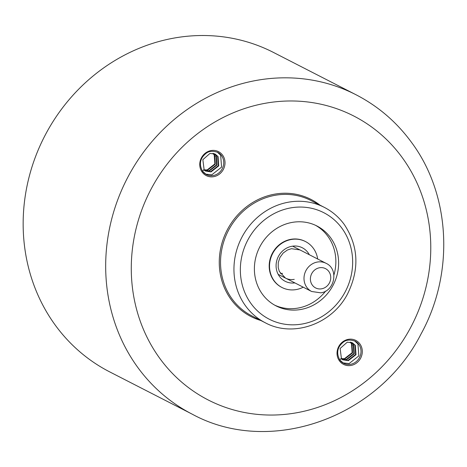 <?xml version="1.0" encoding="UTF-8"?>
<svg xmlns="http://www.w3.org/2000/svg" width="467" height="467" viewBox="0 0 467 467"><rect width="100%" height="100%" fill="white"/><g stroke="black" fill="none" stroke-linecap="round" stroke-linejoin="round"><path stroke-width="0.7" d="M317.683 259.016A25.802 23.788 117.1 0 0 305.517 241.573L305.179 241.398A25.802 23.788 117.1 0 0 290.906 239.326A25.802 23.788 117.1 0 0 269.681 260.913A25.802 23.788 117.1 0 0 281.636 287.316L281.98 287.491A25.802 23.788 117.1 0 0 296.247 289.563A25.802 23.788 117.1 0 0 303.241 287.187M305.517 241.573A25.802 23.788 117.1 0 0 291.25 239.501A25.802 23.788 117.1 0 0 270.025 261.088A25.802 23.788 117.1 0 0 281.98 287.491M55.188 325.032A179.486 165.464 -62.9 0 1 65.596 103.913A179.486 165.464 -62.9 0 1 273.504 52.456L356.029 94.76A179.486 165.464 -62.9 0 0 148.121 146.218A179.486 165.464 -62.9 0 0 137.712 367.342A179.486 165.464 -62.9 0 0 192.27 414.206L109.739 371.901A179.486 165.464 -62.9 0 1 55.188 325.032M315.581 225.333A44.873 41.365 -62.9 0 1 327.857 236.32A44.873 41.365 -62.9 0 1 333.923 274.987M325.692 291.046A44.873 41.365 -62.9 0 1 274.666 305.138M330.607 237.726A44.873 41.365 -62.9 0 1 328.009 293.007A44.873 41.365 -62.9 0 1 276.032 305.873A44.873 41.365 -62.9 0 1 262.39 294.157A44.873 41.365 -62.9 0 1 264.993 238.876A44.873 41.365 -62.9 0 1 316.97 226.01A44.873 41.365 -62.9 0 1 330.607 237.726M354.628 340.939L357.938 343.94L358.86 355.883L349.094 363.577L342.866 362.871M217.353 152.172L220.657 155.172L221.58 167.116L211.82 174.81L205.585 174.103M340.957 358.615L342.731 359.812L348.3 360.682L356.006 354.687L355.352 345.364L352.497 342.871L347.267 342.177L340.128 348.464L341.359 358.084L339.848 360.057A12.463 11.488 117.1 0 0 343.636 363.308A12.463 11.488 117.1 0 0 358.072 359.736A12.463 11.488 117.1 0 0 358.796 344.383A12.463 11.488 117.1 0 0 355.008 341.126C349.801 339.381 345.755 339.848 342.877 342.527C338.966 345.778 335.195 351.593 339.894 360.098L343.636 363.308M351.61 342.486L353.63 344.483L354.29 353.805L346.578 359.8L341.897 359.327M350.67 342.212L351.908 343.601L352.567 352.924L344.862 358.919L341.108 358.744M352.281 342.766L354.92 345.142L355.58 354.471L347.868 360.46L342.515 359.701M351.382 342.404L353.198 344.261L353.858 353.589L346.152 359.578L341.692 359.187M350.425 342.159L351.482 343.379L352.141 352.708L344.43 358.697L340.968 358.592M203.676 169.842L205.451 171.045L211.02 171.914L218.725 165.919L218.071 156.591L215.217 154.104L209.987 153.404L202.847 159.691L204.079 169.317L202.567 171.284M214.33 153.719L216.349 155.709L217.009 165.038L209.298 171.033L204.616 170.554M213.39 153.439L214.633 154.828L215.287 164.156L207.582 170.151L203.828 169.976M215.001 153.999L217.64 156.375L218.299 165.697L210.588 171.693L205.235 170.928M214.102 153.637L215.917 155.493L216.577 164.816L208.872 170.811L204.412 170.42M213.145 153.392L214.201 154.612L214.861 163.935L207.15 169.93L203.688 169.825M215.159 156.387L212.952 153.357M352.433 345.154L350.232 342.124M294.881 282.903A18.82 17.349 -62.9 0 1 276.143 267.293A18.82 17.349 -62.9 0 1 291.928 246.272A18.82 17.349 -62.9 0 1 309.323 254.725M282.558 273.37A15.831 14.594 -62.9 0 1 280.486 273.586M299.937 249.915L291.42 248.689L287.386 250.02L283.212 253.003L279.949 257.434L278.262 262.536L278.227 267.667L279.354 271.52L285.495 278.093A15.831 14.594 117.1 0 0 294.251 279.359M317.321 262.045A15.831 14.594 -62.9 0 1 326.071 263.312C338.943 268.998 334.909 291.145 320.771 292.832L311.629 291.49A15.831 14.594 -62.9 0 1 304.297 275.285A15.831 14.594 -62.9 0 1 317.321 262.045M321.623 288.804A10.846 10 117.1 0 0 330.694 276.482A10.846 10 117.1 0 0 319.521 267.76A10.846 10 117.1 0 0 310.444 280.083A10.846 10 117.1 0 0 321.623 288.804M232.099 298.938A64.814 59.753 117.1 0 0 251.801 315.861L265.215 322.738A64.814 59.753 -62.9 0 1 245.514 305.815A64.814 59.753 -62.9 0 1 249.273 225.964A64.814 59.753 -62.9 0 1 324.349 207.383L310.94 200.506A64.814 59.753 117.1 0 0 235.858 219.093A64.814 59.753 117.1 0 0 232.099 298.938M260.82 320.485A65.812 60.669 -62.9 0 1 231.002 299.388A65.812 60.669 -62.9 0 1 238.561 214.009A65.812 60.669 -62.9 0 1 319.959 205.13M221.516 155.61A12.463 11.488 117.1 0 0 217.727 152.359C212.52 150.613 208.475 151.08 205.597 153.76C201.686 157.011 197.915 162.825 202.614 171.325L206.356 174.541A12.463 11.488 117.1 0 0 220.792 170.969A12.463 11.488 117.1 0 0 221.516 155.61M202.153 172.09A13.461 12.411 -62.9 0 1 204.972 153.433A13.461 12.411 -62.9 0 1 222.619 155.161A13.461 12.411 -62.9 0 1 219.799 173.817A13.461 12.411 -62.9 0 1 202.153 172.09M339.433 360.857A13.461 12.411 -62.9 0 1 342.253 342.2A13.461 12.411 -62.9 0 1 359.899 343.928A13.461 12.411 -62.9 0 1 357.08 362.59A13.461 12.411 -62.9 0 1 339.433 360.857M159.749 358.329A159.545 147.076 -62.9 0 1 193.169 137.199A159.545 147.076 -62.9 0 1 402.303 157.694A159.545 147.076 -62.9 0 1 368.883 378.825A159.545 147.076 -62.9 0 1 159.749 358.329M251.018 303.562A59.829 55.153 -62.9 0 1 263.551 220.64A59.829 55.153 -62.9 0 1 341.978 228.322A59.829 55.153 -62.9 0 1 329.445 311.25A59.829 55.153 -62.9 0 1 251.018 303.562M202.637 171.383A12.463 11.488 117.1 0 0 206.356 174.541M326.071 263.312L292.616 246.162M311.629 291.49L278.174 274.339M192.27 414.206C270.019 456.603 378.428 417.912 420.983 334.098C454.414 273.551 450.83 195.148 411.555 142.435C396.676 122.091 378.171 106.202 356.029 94.76M265.215 322.738C293.113 337.974 332.224 324.075 347.646 293.737C359.648 269.179 358.533 246.103 344.29 224.51C338.943 217.196 332.294 211.487 324.349 207.383"/></g></svg>
